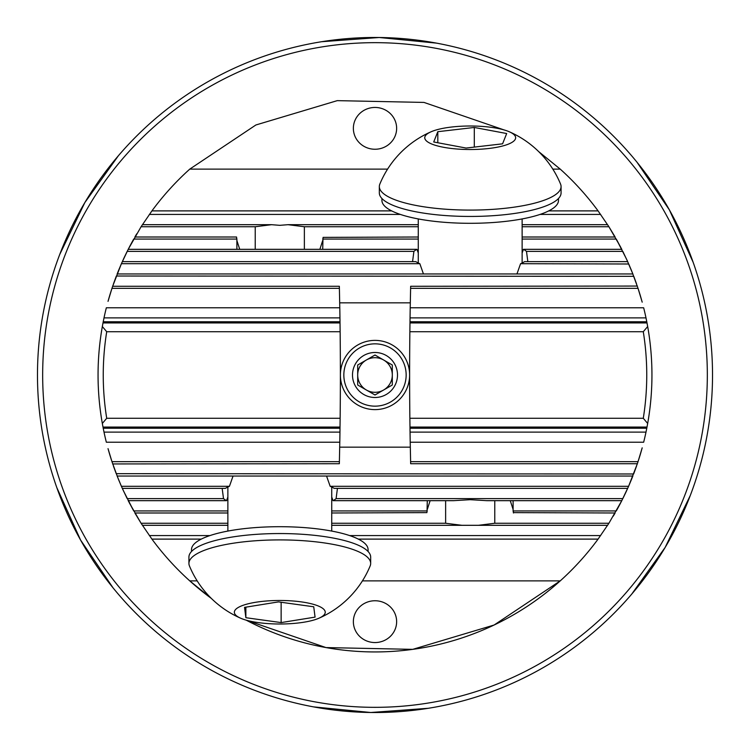 <?xml version="1.0" encoding="UTF-8"?>
<svg xmlns="http://www.w3.org/2000/svg" width="750" height="750" viewBox="0 0 750 750"><rect width="100%" height="100%" fill="white"/><g stroke="black" fill="none" stroke-linecap="round" stroke-linejoin="round"><path stroke-width="1.12" d="M375 642.553A21.637 20.897 180 0 0 396.637 621.656A21.637 20.897 180 0 0 375 600.75A21.637 20.897 180 0 0 353.363 621.656A21.637 20.897 180 0 0 375 642.553M375 149.25A21.637 20.897 0 0 0 396.637 128.344A21.637 20.897 0 0 0 375 107.447A21.637 20.897 0 0 0 353.363 128.344A21.637 20.897 0 0 0 375 149.25M410.044 317.878A3807.984 3807.984 0 0 1 410.212 307.781L643.659 307.781A276.947 276.947 0 0 1 645.994 317.878L410.044 317.878L409.978 322.931L647.006 322.931L647.672 326.531L643.284 331.725L409.866 331.725L409.978 322.931M645.994 317.878L646.781 321.769L409.988 321.769M362.419 580.884L560.231 580.884A276.947 276.947 0 0 1 246.159 620.147L325.997 647.578L412.725 649.359L494.109 625.022L560.231 580.884A276.947 276.947 0 0 0 598.078 539.109L608.916 523.256L621.788 500.672L628.594 486.3L637.35 463.716L410.653 463.716L410.212 442.219A3807.984 3807.984 0 0 1 410.044 432.122L409.866 418.275L643.284 418.275A271.753 271.753 0 0 0 643.284 331.725M409.978 427.069L647.006 427.069L647.672 423.469L643.284 418.275M409.866 418.275A3807.984 3807.984 0 0 1 409.866 331.725M410.044 432.122L645.994 432.122L646.781 428.231L409.988 428.231M410.212 442.219L643.659 442.219A276.947 276.947 0 0 0 645.994 432.122M410.606 461.663L638.034 461.663L642.197 447.844M637.275 463.941L638.034 461.663M646.781 428.231L647.006 427.069A276.947 276.947 0 0 1 646.781 428.231A276.947 276.947 0 0 0 647.006 427.069M637.275 286.059L410.653 286.284L410.606 288.337L638.034 288.337L642.197 302.156M410.606 288.337L410.212 307.781M632.194 272.278L638.034 288.337M646.781 321.769L647.006 322.931M104.006 317.878A276.947 276.947 0 0 1 106.341 307.781L339.788 307.781A3807.984 3807.984 0 0 1 339.956 317.878L340.012 321.769L103.219 321.769L104.006 317.878L339.956 317.878M340.134 331.725L106.716 331.725L102.328 326.531L102.994 322.931L340.022 322.931L340.134 331.725A3807.984 3807.984 0 0 1 340.134 418.275L339.956 432.122A3807.984 3807.984 0 0 1 339.788 442.219L339.347 463.716L112.725 463.941M106.716 331.725A271.753 271.753 0 0 0 106.716 418.275L340.134 418.275M106.716 418.275L102.328 423.469L102.994 427.069L340.022 427.069M340.012 428.231L103.219 428.231L104.006 432.122L339.956 432.122M104.006 432.122A276.947 276.947 0 0 0 106.341 442.219L339.788 442.219M410.306 447.159L339.694 447.159M108.028 448.641L111.966 461.663L339.394 461.663M111.966 461.663L117.806 477.722M102.994 427.069L103.219 428.231A276.947 276.947 0 0 1 102.994 427.069A276.947 276.947 0 0 0 103.219 428.231M339.788 307.781L339.347 286.284L112.65 286.284L121.406 263.7L128.212 249.328L141.084 226.744L151.922 210.891L391.669 210.891M108.028 301.359L111.966 288.337L339.394 288.337M111.966 288.337L112.725 286.059M410.306 302.841L339.694 302.841M102.994 322.931L103.219 321.769M340.022 322.931L340.012 321.769M189.769 580.884L211.331 598.406A276.947 276.947 0 0 1 151.922 539.109A276.947 276.947 0 0 0 189.769 580.884L197.184 580.884M129.441 503.053L141.084 523.256L151.922 539.109L201.272 539.109M128.634 501.497L128.119 500.484M123.394 490.734L133.716 510.938L227.869 510.938M227.869 512.991L134.878 512.991L141.084 523.256L227.869 523.256M122.691 489.178L122.231 488.166M118.087 478.406L118.65 479.794M118.772 480.084L121.237 485.916M121.275 486L123.084 490.05M227.869 496.988L226.566 500.672L128.212 500.672L133.716 510.938M117.469 476.859L117.066 475.847M113.466 466.088L113.991 467.587M114.056 467.766L116.194 473.588M116.231 473.672L633.656 473.981L636.534 466.088M326.55 476.034L330.169 486.3L628.594 486.3L632.859 476.034L117.141 476.034L121.406 486.3L229.434 486.3A58.847 15.234 0 0 0 225.422 488.353L122.316 488.353L127.181 498.619L223.509 498.619L222.159 488.353M112.931 464.541L112.584 463.528M109.566 454.012L109.95 455.306M110.006 455.466L111.413 459.975M109.041 452.222L108.75 451.209M108.084 448.847L108.253 449.466M108.309 449.672L109.65 454.303M105.769 439.903L106.144 441.45M102.328 326.531A276.947 276.947 0 0 0 102.328 423.469M105.769 310.097L105.525 311.109M108.084 301.153L108.253 300.534M108.309 300.328L109.65 295.697M109.041 297.778L108.75 298.791M109.566 295.988L109.95 294.694M110.006 294.534L111.413 290.025M112.931 285.459L112.584 286.472M113.466 283.912L116.344 276.019L633.769 276.328M626.916 259.95L632.859 273.966L117.141 273.966L121.406 263.7L419.831 263.7A58.847 15.234 180 0 1 415.828 261.647L122.316 261.647L127.181 251.381L413.906 251.381A58.847 15.234 180 0 1 416.962 249.328L418.275 253.012M117.469 273.141L117.066 274.153M118.087 271.594L121.406 263.7M122.691 260.822L122.231 261.834M123.394 259.266L124.05 257.85M124.172 257.587L126.994 251.747M416.962 249.328L128.212 249.328L129.094 247.613M128.634 248.503L128.119 249.516M129.441 246.947L130.125 245.644M130.172 245.55L132.816 240.666M132.863 240.591L133.359 239.691M133.397 239.625L133.716 239.062L236.888 239.062L236.888 249.328M236.616 238.2L236.55 237.009L134.878 237.009L136.734 233.841M503.841 129.853L424.003 102.422L337.275 100.641L255.891 124.978L189.769 169.116A276.947 276.947 0 0 0 151.922 210.891M548.728 210.891L598.078 210.891A276.947 276.947 0 0 0 560.231 169.116L538.669 151.594M598.078 210.891L608.916 226.744L620.559 246.947M621.881 249.516L621.366 248.503M522.131 226.744L608.916 226.744L615.122 237.009L522.131 237.009M522.131 239.062L616.284 239.062L626.606 259.266M627.769 261.834L627.309 260.822M616.284 239.062L621.788 249.328L523.434 249.328A58.847 15.234 180 0 1 526.491 251.381L527.841 261.647M526.491 251.381L622.819 251.381L627.684 261.647L524.578 261.647A58.847 15.234 180 0 1 520.566 263.7L628.725 264M628.762 264.084L631.228 269.916M631.35 270.206L631.912 271.594M632.925 274.144L632.531 273.141M633.806 276.412L635.944 282.234M636.009 282.413L636.534 283.912M637.416 286.472L637.069 285.459M638.587 290.025L639.994 294.534M640.05 294.694L640.434 295.988M641.25 298.791L640.959 297.778M640.35 295.697L641.944 301.256M644.475 311.109L644.231 310.106M647.672 423.469A276.947 276.947 0 0 0 647.672 326.531M644.475 438.891L644.231 439.903M640.35 454.303L641.944 448.744M641.25 451.209L640.959 452.222M638.587 459.975L639.994 455.466M640.05 455.306L640.434 454.012M637.416 463.528L637.069 464.541M632.925 475.856L632.531 476.859M337.444 488.353L336.094 498.619L622.819 498.619L627.684 488.353L334.172 488.353A58.847 15.234 0 0 0 330.169 486.3M628.594 486.3L631.912 478.406M627.769 488.166L627.309 489.178M620.906 502.387L621.788 500.672L486.797 500.672L470.203 499.688L453.6 500.672L333.038 500.672L331.725 496.988M623.006 498.253L625.828 492.413M625.95 492.15L626.606 490.734M621.881 500.484L621.366 501.497M613.266 516.159L615.122 512.991L513.469 512.616M513.384 511.8L513.45 512.991L513.113 510.938L616.284 510.938L616.603 510.375M616.641 510.309L617.137 509.409M617.184 509.334L619.828 504.45M619.875 504.356L620.559 503.053M423.45 273.966L419.831 263.7M412.556 261.647L413.906 251.381M522.131 253.012L523.434 249.328M520.566 263.7L516.947 273.966M304.369 249.328L304.369 226.744L288.028 224.691L279.797 225.328L271.575 224.691L255.225 226.744L255.225 249.328M322.706 249.328L322.987 238.2M322.706 240.553L319.866 249.328M323.072 237.384L418.275 237.009M236.888 239.062L236.531 237.384M239.738 249.328L236.888 240.553M358.331 539.109L598.078 539.109M189.769 169.116L387.581 169.116M552.816 169.116L560.231 169.116M513.113 510.938L513.113 500.672M510.262 500.672L513.113 509.447M445.631 500.672L445.631 523.256L461.972 525.309L478.425 525.309L494.775 523.256L494.775 500.672M427.294 500.672L427.013 511.8M427.294 509.447L430.134 500.672M426.928 512.616L331.725 512.991M336.094 498.619A58.847 15.234 0 0 1 333.038 500.672M226.566 500.672A58.847 15.234 0 0 1 223.509 498.619M229.434 486.3L233.053 476.034M149.362 535.584L209.944 535.584M349.659 535.584L600.637 535.584M478.425 525.309L607.603 525.309M142.397 525.309L227.869 525.309M331.725 525.309L461.972 525.309M494.775 523.256L608.916 523.256M331.725 523.256L445.631 523.256M331.725 510.938L427.294 510.938M322.706 239.062L418.275 239.062M304.369 226.744L418.275 226.744M141.084 226.744L255.225 226.744M142.397 224.691L271.575 224.691M288.028 224.691L418.275 224.691M522.131 224.691L607.603 224.691M149.362 214.416L400.341 214.416M540.056 214.416L600.637 214.416M258.412 622.622A45.441 11.756 180 0 0 318.872 618.244A45.441 11.756 180 0 0 309.141 603.263A45.441 11.756 180 0 0 250.453 603.263A45.441 11.756 180 0 0 240.731 618.244A45.441 11.756 180 0 0 258.412 622.622M281.137 622.584L245.869 617.709L244.537 607.378L278.466 601.903L313.734 606.778L315.066 617.119L281.137 622.584L281.137 602.269M318.872 618.244A97.744 97.744 0 0 0 370.162 565.922A90.872 23.522 180 0 0 370.669 563.428A90.872 23.522 180 0 0 279.797 539.906A90.872 23.522 180 0 0 188.925 563.428A90.872 23.522 180 0 0 189.441 565.922A97.744 97.744 0 0 0 240.731 618.244M370.669 563.428L370.669 557.072A90.872 23.522 180 0 0 279.797 533.55A90.872 23.522 180 0 0 188.925 557.072L188.925 563.428M245.869 607.163L245.869 617.709M368.072 551.494L368.072 549.544A88.275 22.847 180 0 0 295.8 527.081A88.275 22.847 180 0 0 191.522 549.544L191.522 551.494M488.756 148.491A45.441 11.756 0 0 0 509.269 131.756A45.441 11.756 0 0 0 431.128 131.756A45.441 11.756 0 0 0 436.284 145.584A45.441 11.756 0 0 0 488.756 148.491M502.584 143.822L466.097 148.05L433.716 141.984L437.812 131.691L474.3 127.463L506.681 133.528L502.584 143.822M431.128 131.756A97.744 97.744 0 0 0 379.838 184.097A90.872 23.522 0 0 0 379.331 186.572A90.872 23.522 0 0 0 507.319 208.041A90.872 23.522 0 0 0 561.075 186.572A90.872 23.522 0 0 0 560.559 184.078A97.744 97.744 0 0 0 509.269 131.756M379.331 186.572L379.331 192.928A90.872 23.522 0 0 0 507.319 214.397A90.872 23.522 0 0 0 561.075 192.928L561.075 186.572M437.812 142.753L437.812 131.691M474.3 147.094L474.3 127.463M381.928 198.506L381.928 200.456A88.275 22.847 0 0 0 470.203 223.303A88.275 22.847 0 0 0 558.478 200.456L558.478 198.506M409.622 375A34.622 34.622 0 0 1 357.694 404.981A34.622 34.622 0 0 1 357.694 345.019A34.622 34.622 0 0 1 409.622 375M406.153 375A31.153 31.153 0 0 1 359.419 401.981A31.153 31.153 0 0 1 359.419 348.019A31.153 31.153 0 0 1 406.153 375M397.5 375A22.5 22.5 0 0 1 369.178 396.731A22.5 22.5 0 0 1 355.509 363.75A22.5 22.5 0 0 1 397.5 375M357.694 365.006L357.694 384.994L357.694 365.006L375 355.012L392.306 365.006L392.306 384.994L375 394.988L357.694 384.994L375 394.988L391.697 385.35M375 355.012L366.347 360.009A17.306 17.306 0 0 0 366.347 389.991A17.306 17.306 0 0 0 392.306 375L392.306 365.006L375 355.012M392.306 384.994L392.306 375A17.306 17.306 0 0 0 366.347 360.009M383.653 360.009A17.306 17.306 0 0 1 383.653 389.991M712.5 379.181A337.528 337.528 0 0 1 202.631 665.194A337.528 337.528 0 0 1 209.869 80.625A337.528 337.528 0 0 1 712.5 379.181M693.169 262.35L669.394 209.906L636.994 162.206M436.528 43.125L379.228 37.5L321.713 41.709M118.35 155.784L84.834 202.594L59.719 254.503M56.831 487.65L80.606 540.094L113.006 587.794M313.472 706.875L370.772 712.5L428.287 708.291M631.65 594.216L665.166 547.406L690.281 495.497M707.306 379.116A332.334 332.334 0 0 1 205.284 660.731A332.334 332.334 0 0 1 212.409 85.153A332.334 332.334 0 0 1 707.306 379.116M151.922 539.109A276.947 276.947 0 0 0 211.331 598.406M246.159 620.147A276.947 276.947 0 0 0 560.231 580.884M227.869 487.013L227.869 531.075M331.725 487.013L331.725 531.075M522.131 262.987L522.131 218.925M418.275 262.987L418.275 218.925"/></g></svg>
